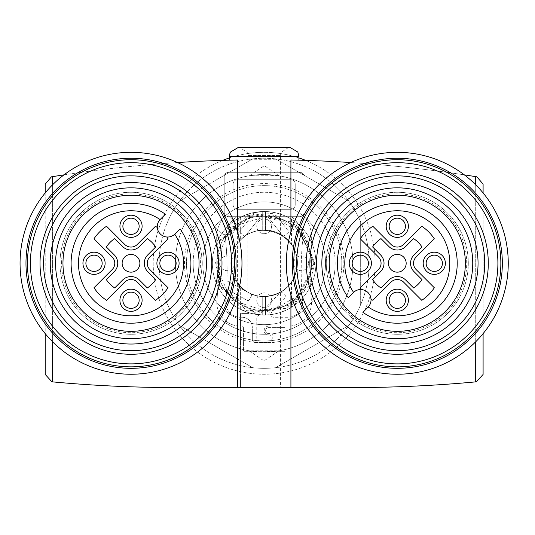 <?xml version="1.0" encoding="UTF-8"?>
<svg xmlns="http://www.w3.org/2000/svg" width="535" height="535" viewBox="0 0 535 535"><rect width="100%" height="100%" fill="white"/><g stroke="black" fill="none" stroke-linecap="round" stroke-linejoin="round"><path stroke-width="0.4" stroke-dasharray="2.67 2.01" d="M157.303 227.529A44.378 44.378 0 0 0 155.484 226.258L137.288 244.455A8.874 8.874 0 0 1 124.735 244.455L106.539 226.258A44.378 44.378 0 0 0 93.986 238.811L112.183 257.007A8.874 8.874 0 0 1 112.183 269.56L93.986 287.756A44.378 44.378 0 0 0 106.539 300.309L124.735 282.112A8.874 8.874 0 0 1 137.288 282.112L155.484 300.309A44.378 44.378 0 0 0 168.037 287.756L149.84 269.56A8.874 8.874 0 0 1 149.84 257.007L168.037 238.811A44.378 44.378 0 0 0 166.766 236.992M371.002 299.038A44.378 44.378 0 0 0 372.828 300.309L391.018 282.112A8.874 8.874 0 0 1 403.571 282.112L421.767 300.309A44.378 44.378 0 0 0 434.32 287.756L416.13 269.56A8.874 8.874 0 0 1 416.13 257.007L434.32 238.811A44.378 44.378 0 0 0 421.767 226.258L403.571 244.455A8.874 8.874 0 0 1 391.018 244.455L372.828 226.258A44.378 44.378 0 0 0 360.276 238.811L378.466 257.007A8.874 8.874 0 0 1 378.466 269.56L360.276 287.756A44.378 44.378 0 0 0 361.546 289.575M297.44 263.287A33.284 33.284 0 0 0 247.511 234.457A33.284 33.284 0 0 0 247.511 292.11A33.284 33.284 0 0 0 297.44 263.287C295.427 283.463 284.332 294.558 264.156 296.571C235.761 297.213 220.086 259.368 240.616 239.747C260.244 219.216 298.082 234.892 297.44 263.287C298.082 234.892 260.244 219.216 240.616 239.747C220.086 259.368 235.761 297.213 264.156 296.571C284.332 294.558 295.427 283.463 297.44 263.287A33.284 33.284 0 0 0 247.511 234.457A33.284 33.284 0 0 0 247.511 292.11A33.284 33.284 0 0 0 297.44 263.287M265.5 315.041L272.516 314.379L279.377 312.774L285.957 310.246L291.522 307.237L285.957 310.246L279.377 312.774L272.516 314.379L265.5 315.041L265.5 296.544L262.725 296.537L269.312 296.169L276.695 294.116L283.41 290.438L289.101 285.322C292.09 281.591 292.09 281.591 289.101 285.322C292.09 281.591 292.09 281.591 289.101 285.322L283.41 290.438L278.447 293.347L271.198 295.815L265.5 296.544L265.5 315.041M240.65 309.417L238.262 308.127L245.137 311.444L251.376 313.457L262.725 315.041L251.376 313.457L240.65 309.417L240.65 286.854L238.262 284.205L243.271 289.208L249.183 293.013L255.77 295.494L262.725 296.537L257.482 295.895L250.781 293.762L246.127 291.267L240.65 286.854L240.65 309.417M289.101 217.912L282.707 214.943L275.973 212.87L269.018 211.733L262.725 211.526L269.018 211.733L275.973 212.87L282.707 214.943L289.101 217.912L289.101 241.252C292.09 244.976 292.09 244.976 289.101 241.252C292.09 244.976 292.09 244.976 289.101 241.252L283.41 236.129L276.695 232.451L269.312 230.398L262.725 230.03L269.312 230.398L276.695 232.451L283.41 236.129L289.101 241.252L289.101 217.912M240.65 217.15L238.262 218.44L245.137 215.123L251.376 213.111L262.725 211.526L251.376 213.111L240.65 217.15L240.65 239.713L238.262 242.362L243.271 237.359L249.183 233.554L255.77 231.073L262.725 230.03L257.482 230.672L250.781 232.805L246.127 235.3L240.65 239.713L240.65 217.15M315.931 263.287A51.775 51.775 0 0 0 238.262 218.44A51.775 51.775 0 0 0 238.262 308.127A51.775 51.775 0 0 0 315.931 263.287A51.775 51.775 0 0 0 238.262 218.44A51.775 51.775 0 0 0 238.262 308.127A51.775 51.775 0 0 0 315.931 263.287A51.775 51.775 0 0 0 238.262 218.44A51.775 51.775 0 0 0 238.262 308.127A51.775 51.775 0 0 0 315.931 263.287A51.775 51.775 0 0 0 238.262 218.44A51.775 51.775 0 0 0 238.262 308.127A51.775 51.775 0 0 0 315.931 263.287A51.775 51.775 0 0 0 238.262 218.44A51.775 51.775 0 0 0 238.262 308.127A51.775 51.775 0 0 0 315.931 263.287A51.775 51.775 0 0 0 238.262 218.44A51.775 51.775 0 0 0 238.262 308.127A51.775 51.775 0 0 0 315.931 263.287A51.775 51.775 0 0 0 238.262 218.44A51.775 51.775 0 0 0 238.262 308.127A51.775 51.775 0 0 0 315.931 263.287A51.775 51.775 0 0 0 238.262 218.44A51.775 51.775 0 0 0 238.262 308.127A51.775 51.775 0 0 0 315.931 263.287A51.775 51.775 0 0 0 238.262 218.44A51.775 51.775 0 0 0 238.262 308.127A51.775 51.775 0 0 0 315.931 263.287A51.775 51.775 0 0 0 238.262 218.44A51.775 51.775 0 0 0 238.262 308.127A51.775 51.775 0 0 0 315.931 263.287A51.775 51.775 0 0 0 238.262 218.44A51.775 51.775 0 0 0 238.262 308.127A51.775 51.775 0 0 0 315.931 263.287A51.775 51.775 0 0 0 238.262 218.44A51.775 51.775 0 0 0 238.262 308.127A51.775 51.775 0 0 0 315.931 263.287A51.775 51.775 0 0 0 238.262 218.44A51.775 51.775 0 0 0 238.262 308.127A51.775 51.775 0 0 0 315.931 263.287A51.775 51.775 0 0 0 238.262 218.44A51.775 51.775 0 0 0 238.262 308.127A51.775 51.775 0 0 0 315.931 263.287M61.585 263.287A69.423 69.423 0 0 1 131.008 193.857A69.423 69.423 0 0 1 200.438 263.287A69.423 69.423 0 0 1 131.008 332.71A69.423 69.423 0 0 1 61.585 263.287M237.393 231.762L237.393 294.805M63.993 174.858A1331.428 1331.428 0 0 1 177.52 162.546M475.702 381.876A1331.428 1331.428 0 0 1 352.919 387.554L175.393 387.554A1331.428 1331.428 0 0 1 52.604 381.876L51.922 381.816L45.207 374.446L45.207 184.134L51.42 176.831L52.604 176.644A1331.428 1331.428 0 0 1 475.702 176.644L475.702 381.876L476.391 381.816L483.098 374.446L483.098 184.134L476.886 176.831L475.702 176.644M248.996 387.554L280.427 387.554L248.996 387.554L248.996 313.584L247.879 313.584L248.996 313.584L248.996 387.554M290.913 159.998L237.393 159.998M350.786 162.546A1331.428 1331.428 0 0 1 464.32 174.858M327.875 263.287A69.423 69.423 0 0 1 397.298 193.857A69.423 69.423 0 0 1 466.721 263.287A69.423 69.423 0 0 1 397.298 332.71A69.423 69.423 0 0 1 327.875 263.287M290.913 231.762L290.913 294.805M483.098 192.941L483.098 333.626M45.207 192.941L45.207 333.626M238.262 147.446L290.044 147.446M247.879 313.584L247.879 155.585L280.427 155.585L247.879 155.585L247.237 152.415L239.747 147.446L264.156 147.446M248.996 313.584L240.482 313.584L240.482 387.554L240.482 313.584L248.996 313.584M468.306 263.287A71.008 71.008 0 0 0 361.794 201.789A71.008 71.008 0 0 0 361.794 324.778A71.008 71.008 0 0 0 468.306 263.287A71.008 71.008 0 0 0 361.794 201.789A71.008 71.008 0 0 0 361.794 324.778A71.008 71.008 0 0 0 468.306 263.287M502.332 263.287A105.034 105.034 0 0 0 344.781 172.323A105.034 105.034 0 0 0 344.781 354.244A105.034 105.034 0 0 0 502.332 263.287A105.034 105.034 0 0 0 344.781 172.323A105.034 105.034 0 0 0 344.781 354.244A105.034 105.034 0 0 0 502.332 263.287M508.25 263.287A110.952 110.952 0 0 0 341.818 167.194A110.952 110.952 0 0 0 341.818 359.373A110.952 110.952 0 0 0 508.25 263.287M500.854 263.287A103.556 103.556 0 0 0 345.516 173.601A103.556 103.556 0 0 0 345.516 352.966A103.556 103.556 0 0 0 500.854 263.287M488.281 263.287A90.983 90.983 0 0 0 351.809 184.495A90.983 90.983 0 0 0 351.809 342.079A90.983 90.983 0 0 0 488.281 263.287M478.049 263.287A80.752 80.752 0 0 0 356.919 193.349A80.752 80.752 0 0 0 356.919 333.218A80.752 80.752 0 0 0 478.049 263.287M472.746 263.287A75.448 75.448 0 0 0 359.573 197.943A75.448 75.448 0 0 0 359.573 328.624A75.448 75.448 0 0 0 472.746 263.287M362.89 312.333A59.913 59.913 0 0 0 455.974 275.418A59.913 59.913 0 0 0 385.167 204.611A59.913 59.913 0 0 0 348.245 297.687M368.113 307.11A10.352 10.352 0 0 0 368.006 292.571A10.352 10.352 0 0 0 353.468 292.464M405.664 280.019L413.615 287.964A29.585 29.585 0 0 0 421.981 279.598L414.036 271.653A11.837 11.837 0 0 1 414.036 254.914L421.981 246.969A29.585 29.585 0 0 0 413.615 238.603L405.664 246.548A11.837 11.837 0 0 1 388.932 246.548L380.98 238.603A29.585 29.585 0 0 0 372.614 246.969L380.559 254.914A11.837 11.837 0 0 1 380.559 271.653L372.614 279.598A29.585 29.585 0 0 0 380.98 287.964L388.932 280.019A11.837 11.837 0 0 1 405.664 280.019M405.436 226.298A8.139 8.139 0 0 0 393.232 219.256A8.139 8.139 0 0 0 393.232 233.347A8.139 8.139 0 0 0 405.436 226.298M408.392 226.298A11.095 11.095 0 0 0 391.747 216.688A11.095 11.095 0 0 0 391.747 235.908A11.095 11.095 0 0 0 408.392 226.298M405.436 300.269A8.139 8.139 0 0 0 393.232 293.22A8.139 8.139 0 0 0 393.232 307.317A8.139 8.139 0 0 0 405.436 300.269M408.392 300.269A11.095 11.095 0 0 0 391.747 290.659A11.095 11.095 0 0 0 391.747 309.879A11.095 11.095 0 0 0 408.392 300.269M406.172 263.287A8.874 8.874 0 0 0 392.857 255.596A8.874 8.874 0 0 0 392.857 270.971A8.874 8.874 0 0 0 406.172 263.287M442.418 263.287A8.139 8.139 0 0 0 430.214 256.238A8.139 8.139 0 0 0 430.214 270.329A8.139 8.139 0 0 0 442.418 263.287M445.374 263.287A11.095 11.095 0 0 0 428.736 253.677A11.095 11.095 0 0 0 428.736 272.89A11.095 11.095 0 0 0 445.374 263.287M368.448 263.287A8.139 8.139 0 0 0 356.243 256.238A8.139 8.139 0 0 0 356.243 270.329A8.139 8.139 0 0 0 368.448 263.287M371.41 263.287A11.095 11.095 0 0 0 354.765 253.677A11.095 11.095 0 0 0 354.765 272.89A11.095 11.095 0 0 0 371.41 263.287M202.023 263.287A71.008 71.008 0 0 0 95.504 201.789A71.008 71.008 0 0 0 95.504 324.778A71.008 71.008 0 0 0 202.023 263.287A71.008 71.008 0 0 0 95.504 201.789A71.008 71.008 0 0 0 95.504 324.778A71.008 71.008 0 0 0 202.023 263.287M236.049 263.287A105.034 105.034 0 0 0 78.491 172.323A105.034 105.034 0 0 0 78.491 354.244A105.034 105.034 0 0 0 236.049 263.287A105.034 105.034 0 0 0 78.491 172.323A105.034 105.034 0 0 0 78.491 354.244A105.034 105.034 0 0 0 236.049 263.287M241.967 263.287A110.952 110.952 0 0 0 75.535 167.194A110.952 110.952 0 0 0 75.535 359.373A110.952 110.952 0 0 0 241.967 263.287M234.564 263.287A103.556 103.556 0 0 0 79.233 173.601A103.556 103.556 0 0 0 79.233 352.966A103.556 103.556 0 0 0 234.564 263.287A7.396 7.396 0 0 0 223.47 256.88A7.396 7.396 0 0 0 223.47 269.687A7.396 7.396 0 0 0 234.564 263.287A7.396 7.396 0 0 0 223.47 256.88A7.396 7.396 0 0 0 223.47 269.687A7.396 7.396 0 0 0 234.564 263.287M221.992 263.287A90.983 90.983 0 0 0 85.52 184.495A90.983 90.983 0 0 0 85.52 342.079A90.983 90.983 0 0 0 221.992 263.287M211.76 263.287A80.752 80.752 0 0 0 90.636 193.349A80.752 80.752 0 0 0 90.636 333.218A80.752 80.752 0 0 0 211.76 263.287M206.457 263.287A75.448 75.448 0 0 0 93.291 197.943A75.448 75.448 0 0 0 93.291 328.624A75.448 75.448 0 0 0 206.457 263.287M165.415 214.234A59.913 59.913 0 0 0 72.339 251.149A59.913 59.913 0 0 0 143.146 321.956A59.913 59.913 0 0 0 180.061 228.88M160.192 219.457A10.352 10.352 0 0 0 160.299 233.996A10.352 10.352 0 0 0 174.838 234.103M139.381 280.019L147.326 287.964A29.585 29.585 0 0 0 155.692 279.598L147.747 271.653A11.837 11.837 0 0 1 147.747 254.914L155.692 246.969A29.585 29.585 0 0 0 147.326 238.603L139.381 246.548A11.837 11.837 0 0 1 122.642 246.548L114.697 238.603A29.585 29.585 0 0 0 106.331 246.969L114.276 254.914A11.837 11.837 0 0 1 114.276 271.653L106.331 279.598A29.585 29.585 0 0 0 114.697 287.964L122.642 280.019A11.837 11.837 0 0 1 139.381 280.019M139.889 263.287A8.874 8.874 0 0 0 126.574 255.596A8.874 8.874 0 0 0 126.574 270.971A8.874 8.874 0 0 0 139.889 263.287M139.147 226.298A8.139 8.139 0 0 0 126.942 219.256A8.139 8.139 0 0 0 126.942 233.347A8.139 8.139 0 0 0 139.147 226.298M142.109 226.298A11.095 11.095 0 0 0 125.464 216.688A11.095 11.095 0 0 0 125.464 235.908A11.095 11.095 0 0 0 142.109 226.298M139.147 300.269A8.139 8.139 0 0 0 126.942 293.22A8.139 8.139 0 0 0 126.942 307.317A8.139 8.139 0 0 0 139.147 300.269M142.109 300.269A11.095 11.095 0 0 0 125.464 290.659A11.095 11.095 0 0 0 125.464 309.879A11.095 11.095 0 0 0 142.109 300.269M176.129 263.287A8.139 8.139 0 0 0 163.924 256.238A8.139 8.139 0 0 0 163.924 270.329A8.139 8.139 0 0 0 176.129 263.287M179.091 263.287A11.095 11.095 0 0 0 162.446 253.677A11.095 11.095 0 0 0 162.446 272.89A11.095 11.095 0 0 0 179.091 263.287M102.165 263.287A8.139 8.139 0 0 0 89.96 256.238A8.139 8.139 0 0 0 89.96 270.329A8.139 8.139 0 0 0 102.165 263.287M105.121 263.287A11.095 11.095 0 0 0 88.482 253.677A11.095 11.095 0 0 0 88.482 272.89A11.095 11.095 0 0 0 105.121 263.287M167.997 305.545A105.034 105.034 0 0 0 360.316 305.545A105.034 105.034 0 0 0 179.479 201.14A105.034 105.034 0 0 0 179.479 325.427L252.674 367.692A105.034 105.034 0 0 0 275.639 367.692L348.833 325.427A105.034 105.034 0 0 0 360.316 305.545L360.316 221.022A105.034 105.034 0 0 0 348.833 201.14L275.639 158.875A105.034 105.034 0 0 0 252.674 158.875L179.479 201.14A105.034 105.034 0 0 0 167.997 221.022L167.997 305.545L167.997 221.022M193.142 263.287A71.008 71.008 0 0 1 264.156 192.272A71.008 71.008 0 0 1 335.164 263.287A71.008 71.008 0 0 1 264.156 334.295A71.008 71.008 0 0 1 193.142 263.287M252.674 367.692L179.479 325.427M348.833 325.427L275.639 367.692M360.316 221.022L360.316 305.545M275.639 158.875L348.833 201.14M179.479 201.14L252.674 158.875M335.164 263.287A71.008 71.008 0 0 0 228.652 201.789A71.008 71.008 0 0 0 228.652 324.778A71.008 71.008 0 0 0 335.164 263.287M352.919 263.287A88.763 88.763 0 0 0 219.771 186.414A88.763 88.763 0 0 0 219.771 340.153A88.763 88.763 0 0 0 352.919 263.287A88.763 88.763 0 0 0 219.771 186.414A88.763 88.763 0 0 0 219.771 340.153A88.763 88.763 0 0 0 352.919 263.287A88.763 88.763 0 0 0 219.771 186.414A88.763 88.763 0 0 0 219.771 340.153A88.763 88.763 0 0 0 352.919 263.287A88.763 88.763 0 0 0 219.771 186.414A88.763 88.763 0 0 0 219.771 340.153A88.763 88.763 0 0 0 352.919 263.287M261.695 174.557L278.949 175.761L249.363 175.761L261.695 174.557M261.735 352.01L249.363 350.806L278.949 350.806L261.735 352.01M343.838 263.287A79.688 79.688 0 0 0 224.312 194.272A79.688 79.688 0 0 0 224.312 332.295A79.688 79.688 0 0 0 343.838 263.287M341.818 263.287A77.669 77.669 0 0 0 225.322 196.024A77.669 77.669 0 0 0 225.322 330.543A77.669 77.669 0 0 0 341.818 263.287A77.669 77.669 0 0 0 225.322 196.024A77.669 77.669 0 0 0 225.322 330.543A77.669 77.669 0 0 0 341.818 263.287M369.19 263.287A105.034 105.034 0 0 0 211.639 172.323A105.034 105.034 0 0 0 211.639 354.244A105.034 105.034 0 0 0 369.19 263.287M222.68 160.373A110.952 110.952 0 0 0 286.961 371.865A110.952 110.952 0 0 0 375.109 263.287A110.952 110.952 0 0 0 208.677 167.194A110.952 110.952 0 0 0 208.677 359.373A110.952 110.952 0 0 0 375.109 263.287A110.952 110.952 0 0 0 305.625 160.373M298.918 157.919A110.952 110.952 0 0 0 229.388 157.919M325.548 263.287A61.391 61.391 0 0 0 233.461 210.115A61.391 61.391 0 0 0 233.461 316.452A61.391 61.391 0 0 0 325.548 263.287A61.391 61.391 0 0 0 214.923 226.606A61.391 61.391 0 0 0 244.836 321.555A61.391 61.391 0 0 0 325.548 263.287M256.76 226.298A7.396 7.396 0 0 1 264.156 218.902A7.396 7.396 0 0 1 271.553 226.298A7.396 7.396 0 0 1 264.156 233.695A7.396 7.396 0 0 1 256.76 226.298M271.553 300.269A7.396 7.396 0 0 0 260.458 293.862A7.396 7.396 0 0 0 260.458 306.675A7.396 7.396 0 0 0 271.553 300.269A7.396 7.396 0 0 0 264.156 292.872A7.396 7.396 0 0 0 256.76 300.269A7.396 7.396 0 0 0 264.156 307.665A7.396 7.396 0 0 0 271.553 300.269M308.534 263.287A7.396 7.396 0 0 0 297.44 256.88A7.396 7.396 0 0 0 297.44 269.687A7.396 7.396 0 0 0 308.534 263.287A7.396 7.396 0 0 0 297.44 256.88A7.396 7.396 0 0 0 297.44 269.687A7.396 7.396 0 0 0 308.534 263.287M220.741 232.424L214.923 226.606L220.741 232.424A8.874 8.874 0 0 0 233.293 232.424A8.874 8.874 0 0 0 233.293 219.872L227.475 214.053L233.293 219.872A8.874 8.874 0 0 1 233.293 232.424A8.874 8.874 0 0 1 220.741 232.424M264.156 218.902A7.396 7.396 0 0 0 256.76 226.298A7.396 7.396 0 0 0 264.156 233.695A7.396 7.396 0 0 0 271.553 226.298A7.396 7.396 0 0 0 264.156 218.902M299.66 216.682L291.214 216.682A25.152 25.152 0 0 1 302.656 240.215A328.122 328.122 0 0 0 302.556 301.138A14.793 14.793 0 0 1 287.823 317.282L273.806 317.282A2.956 2.956 0 0 1 271.66 312.286L285.409 297.748A1.478 1.478 0 0 0 285.349 295.654L282.126 292.605A1.478 1.478 0 0 0 280.032 292.665L256.76 317.282L256.76 337.993A2.956 2.956 0 0 0 259.716 340.949L269.332 340.949A2.956 2.956 0 0 0 272.288 337.993A2.956 2.956 0 0 0 269.332 335.03L268.59 335.03A4.44 4.44 0 0 1 264.156 330.597A4.44 4.44 0 0 1 268.59 326.156L285.991 326.156A1.478 1.478 0 0 1 286.432 326.116A23.667 23.667 0 0 0 311.397 300.329A319.248 319.248 0 0 1 311.49 241.051A34.026 34.026 0 0 0 304.094 216.474A34.026 34.026 0 0 1 311.49 241.051A319.248 319.248 0 0 0 311.397 300.329A23.667 23.667 0 0 1 286.432 326.116A1.478 1.478 0 0 0 285.991 326.156L268.59 326.156A4.44 4.44 0 0 0 264.156 330.597A4.44 4.44 0 0 0 268.59 335.03L269.332 335.03A2.956 2.956 0 0 1 272.288 337.993A2.956 2.956 0 0 1 269.332 340.949L259.716 340.949A2.956 2.956 0 0 1 256.76 337.993L256.76 317.282L280.032 292.665A1.478 1.478 0 0 1 282.126 292.605L285.349 295.654A1.478 1.478 0 0 1 285.409 297.748L271.66 312.286A2.956 2.956 0 0 0 273.806 317.282L287.823 317.282A14.793 14.793 0 0 0 302.556 301.138A328.122 328.122 0 0 1 302.656 240.215A25.152 25.152 0 0 0 291.214 216.682L228.652 216.682A4.44 4.44 0 0 1 224.212 212.248L224.212 176.744A4.44 4.44 0 0 1 228.652 172.303L299.66 172.303A4.44 4.44 0 0 1 304.094 176.744L304.094 212.248A4.44 4.44 0 0 1 299.66 216.682L228.652 216.682A4.44 4.44 0 0 1 224.212 212.248L224.212 176.744A4.44 4.44 0 0 1 228.652 172.303L299.66 172.303A4.44 4.44 0 0 1 304.094 176.744L304.094 212.248A4.44 4.44 0 0 1 299.66 216.682A4.44 4.44 0 0 0 304.094 212.248A4.44 4.44 0 0 1 299.66 216.682M284.867 327.634L284.867 351.308L243.445 351.308L243.445 327.594A1.478 1.478 0 0 0 241.873 326.116A23.667 23.667 0 0 1 216.916 300.329A319.248 319.248 0 0 0 216.815 241.051A34.026 34.026 0 0 1 224.212 216.474L224.212 212.248L224.212 216.474A34.026 34.026 0 0 0 216.815 241.051A319.248 319.248 0 0 1 216.916 300.329A23.667 23.667 0 0 0 241.873 326.116A1.478 1.478 0 0 1 243.445 327.594L243.445 351.308L284.867 351.308L284.867 327.634L268.59 327.634A2.956 2.956 0 0 0 265.634 330.597A2.956 2.956 0 0 0 268.59 333.552L270.075 333.552A2.956 2.956 0 0 1 273.031 336.515L273.031 339.471A2.956 2.956 0 0 1 270.075 342.427L255.275 342.427A2.956 2.956 0 0 1 252.319 339.471L252.319 327.594A10.352 10.352 0 0 0 241.352 317.255A14.793 14.793 0 0 1 225.75 301.138A328.122 328.122 0 0 0 226.633 289.121L247.337 300.416A1.478 1.478 0 0 0 249.343 299.821L251.47 295.929A1.478 1.478 0 0 0 250.875 293.916L249.544 293.193A33.284 33.284 0 0 1 246.929 291.762L226.98 280.888A328.122 328.122 0 0 0 225.656 240.215A25.152 25.152 0 0 1 237.092 216.682L228.652 216.682A4.44 4.44 0 0 1 224.212 212.248A4.44 4.44 0 0 0 228.652 216.682L237.092 216.682A25.152 25.152 0 0 0 225.656 240.215A328.122 328.122 0 0 1 226.98 280.888L246.929 291.762A33.284 33.284 0 0 0 249.544 293.193L250.875 293.916A1.478 1.478 0 0 1 251.47 295.929L249.343 299.821A1.478 1.478 0 0 1 247.337 300.416L226.633 289.121A328.122 328.122 0 0 1 225.75 301.138A14.793 14.793 0 0 0 241.352 317.255A10.352 10.352 0 0 1 252.319 327.594L252.319 339.471A2.956 2.956 0 0 0 255.275 342.427L270.075 342.427A2.956 2.956 0 0 0 273.031 339.471L273.031 336.515A2.956 2.956 0 0 0 270.075 333.552L268.59 333.552A2.956 2.956 0 0 1 265.634 330.597A2.956 2.956 0 0 1 268.59 327.634L284.867 327.634M260.458 216.682L251.075 216.682L240.075 230.806A1.478 1.478 0 0 0 240.329 232.885L243.833 235.614A1.478 1.478 0 0 0 245.906 235.353L260.458 216.682L251.075 216.682L240.075 230.806A1.478 1.478 0 0 0 240.329 232.885L243.833 235.614A1.478 1.478 0 0 0 245.906 235.353L260.458 216.682M277.23 216.682L267.854 216.682L282.4 235.353A1.478 1.478 0 0 0 284.48 235.614L287.977 232.885A1.478 1.478 0 0 0 288.238 230.806L277.23 216.682L267.854 216.682L282.4 235.353A1.478 1.478 0 0 0 284.48 235.614L287.977 232.885A1.478 1.478 0 0 0 288.238 230.806L277.23 216.682M290.786 179.7A4.44 4.44 0 0 1 295.22 184.14L295.22 204.851A4.44 4.44 0 0 1 290.786 209.285L237.527 209.285A4.44 4.44 0 0 1 233.086 204.851L233.086 184.14A4.44 4.44 0 0 1 237.527 179.7L290.786 179.7A4.44 4.44 0 0 1 295.22 184.14L295.22 204.851A4.44 4.44 0 0 1 290.786 209.285L237.527 209.285A4.44 4.44 0 0 1 233.086 204.851L233.086 184.14A4.44 4.44 0 0 1 237.527 179.7L290.786 179.7M262.725 296.537L262.725 315.041L262.725 296.537M289.101 285.322L289.101 308.655L289.101 285.322M265.5 211.526L265.5 230.023L265.5 211.526M262.725 211.526L262.725 230.03L262.725 211.526M52.604 184.782L52.604 341.785M52.604 176.644L52.604 381.876M475.702 184.782L475.702 341.785M229.388 156.327L298.918 156.327M311.497 263.287A47.341 47.341 0 0 0 240.482 222.286A47.341 47.341 0 0 0 240.482 304.281A47.341 47.341 0 0 0 311.497 263.287A47.341 47.341 0 0 0 240.482 222.286A47.341 47.341 0 0 0 240.482 304.281A47.341 47.341 0 0 0 311.497 263.287M238.262 284.205L238.262 308.127M291.522 282.226L291.522 307.237M291.522 219.33L291.522 244.341M238.262 218.44L238.262 242.362M288.566 147.446L281.069 152.415L280.427 155.585L280.427 387.554M315.168 263.287L295.42 303.592L254.593 313.396L218.701 286.446L217.992 241.559L253.028 213.498L295.42 222.975L315.168 263.287M314.66 263.287L309.156 286.212L287.088 308.287L246.923 310.761L217.798 283.343L217.745 243.345L247.043 215.759L272.054 213.398L302.563 230.478L314.66 263.287M314.159 263.287L294.798 302.79L254.787 312.4L219.604 285.984L218.915 241.994L253.249 214.488L296.029 224.76L314.159 263.287M313.396 263.287L303.987 292.224L269.419 312.239L231.595 300.222L214.923 264.196L230.445 227.388L271.86 214.649L306.535 238.215L313.396 263.287M278.949 175.761L264.343 165.649L249.363 175.761M249.363 350.806L263.969 360.918L278.949 350.806"/><path stroke-width="0.8" d="M174.838 234.103A10.352 10.352 0 0 0 174.945 233.996L180.061 228.88A59.913 59.913 0 0 1 143.146 321.956A59.913 59.913 0 0 1 72.339 251.149A59.913 59.913 0 0 1 165.415 214.234L160.099 219.557A10.352 10.352 0 0 0 157.303 227.529A44.378 44.378 0 0 0 155.484 226.258L137.288 244.455A8.874 8.874 0 0 1 124.735 244.455L106.539 226.258A44.378 44.378 0 0 0 93.986 238.811L112.183 257.007A8.874 8.874 0 0 1 112.183 269.56L93.986 287.756A44.378 44.378 0 0 0 106.539 300.309L124.735 282.112A8.874 8.874 0 0 1 137.288 282.112L155.484 300.309A44.378 44.378 0 0 0 168.037 287.756L149.84 269.56A8.874 8.874 0 0 1 149.84 257.007L168.037 238.811A44.378 44.378 0 0 0 166.766 236.992A10.352 10.352 0 0 0 174.738 234.196L180.061 228.88A59.913 59.913 0 0 1 143.146 321.956A59.913 59.913 0 0 1 72.339 251.149A59.913 59.913 0 0 1 165.415 214.234L160.299 219.35A10.352 10.352 0 0 0 160.192 219.457M353.468 292.464A10.352 10.352 0 0 0 353.361 292.571L348.245 297.687A59.913 59.913 0 0 1 385.167 204.611A59.913 59.913 0 0 1 455.974 275.418A59.913 59.913 0 0 1 362.89 312.333L368.207 307.01A10.352 10.352 0 0 0 371.002 299.038A44.378 44.378 0 0 0 372.828 300.309L391.018 282.112A8.874 8.874 0 0 1 403.571 282.112L421.767 300.309A44.378 44.378 0 0 0 434.32 287.756L416.13 269.56A8.874 8.874 0 0 1 416.13 257.007L434.32 238.811A44.378 44.378 0 0 0 421.767 226.258L403.571 244.455A8.874 8.874 0 0 1 391.018 244.455L372.828 226.258A44.378 44.378 0 0 0 360.276 238.811L378.466 257.007A8.874 8.874 0 0 1 378.466 269.56L360.276 287.756A44.378 44.378 0 0 0 361.546 289.575A10.352 10.352 0 0 0 353.568 292.371L348.245 297.687A59.913 59.913 0 0 1 385.167 204.611A59.913 59.913 0 0 1 455.974 275.418A59.913 59.913 0 0 1 362.89 312.333L368.006 307.217A10.352 10.352 0 0 0 368.113 307.11M237.393 294.805L237.393 387.554L175.393 387.554A1331.428 1331.428 0 0 1 52.604 381.876L51.922 381.816L45.207 374.446L45.207 333.626M177.52 162.546A1331.428 1331.428 0 0 1 237.393 159.998L237.393 231.762M45.207 192.941L45.207 184.134L51.42 176.831L52.604 176.644A1331.428 1331.428 0 0 1 63.993 174.858M483.098 333.626L483.098 374.446L476.391 381.816L475.702 381.876A1331.428 1331.428 0 0 1 352.919 387.554L237.393 387.554M290.913 231.762L290.913 159.998A1331.428 1331.428 0 0 1 350.786 162.546M464.32 174.858A1331.428 1331.428 0 0 1 475.702 176.644L476.886 176.831L483.098 184.134L483.098 192.941M290.913 294.805L290.913 387.554M229.388 156.327L298.918 156.327L297.821 152.047L290.044 147.446L238.262 147.446L230.485 152.047L229.615 154.321L229.388 160.179M264.156 147.446L239.747 147.446M508.25 263.287A110.952 110.952 0 0 0 341.818 167.194A110.952 110.952 0 0 0 341.818 359.373A110.952 110.952 0 0 0 508.25 263.287M502.332 263.287A105.034 105.034 0 0 0 344.781 172.323A105.034 105.034 0 0 0 344.781 354.244A105.034 105.034 0 0 0 502.332 263.287M500.854 263.287A103.556 103.556 0 0 0 345.516 173.601A103.556 103.556 0 0 0 345.516 352.966A103.556 103.556 0 0 0 500.854 263.287M497.898 263.287A100.6 100.6 0 0 0 347.001 176.162A100.6 100.6 0 0 0 347.001 350.405A100.6 100.6 0 0 0 497.898 263.287M488.281 263.287A90.983 90.983 0 0 0 351.809 184.495A90.983 90.983 0 0 0 351.809 342.079A90.983 90.983 0 0 0 488.281 263.287M484.703 263.287A87.406 87.406 0 0 0 353.595 187.584A87.406 87.406 0 0 0 353.595 338.983A87.406 87.406 0 0 0 484.703 263.287M478.049 263.287A80.752 80.752 0 0 0 356.919 193.349A80.752 80.752 0 0 0 356.919 333.218A80.752 80.752 0 0 0 478.049 263.287M472.746 263.287A75.448 75.448 0 0 0 359.573 197.943A75.448 75.448 0 0 0 359.573 328.624A75.448 75.448 0 0 0 472.746 263.287A75.448 75.448 0 0 0 359.573 197.943A75.448 75.448 0 0 0 359.573 328.624A75.448 75.448 0 0 0 472.746 263.287M445.374 263.287A11.095 11.095 0 0 0 428.736 253.677A11.095 11.095 0 0 0 428.736 272.89A11.095 11.095 0 0 0 445.374 263.287M408.392 300.269A11.095 11.095 0 0 0 391.747 290.659A11.095 11.095 0 0 0 391.747 309.879A11.095 11.095 0 0 0 408.392 300.269M386.203 226.298A11.095 11.095 0 0 1 397.298 215.204A11.095 11.095 0 0 1 408.392 226.298A11.095 11.095 0 0 1 397.298 237.393A11.095 11.095 0 0 1 386.203 226.298M371.41 263.287A11.095 11.095 0 0 0 354.765 253.677A11.095 11.095 0 0 0 354.765 272.89A11.095 11.095 0 0 0 371.41 263.287M371.002 299.038A10.352 10.352 0 0 0 361.546 289.575M413.615 287.964L405.664 280.019A11.837 11.837 0 0 0 388.932 280.019L380.98 287.964A29.585 29.585 0 0 1 372.614 279.598L380.559 271.653A11.837 11.837 0 0 0 380.559 254.914L372.614 246.969A29.585 29.585 0 0 1 380.98 238.603L388.932 246.548A11.837 11.837 0 0 0 405.664 246.548L413.615 238.603A29.585 29.585 0 0 1 421.981 246.969L414.036 254.914A11.837 11.837 0 0 0 414.036 271.653L421.981 279.598A29.585 29.585 0 0 1 413.615 287.964M406.172 263.287A8.874 8.874 0 0 0 392.857 255.596A8.874 8.874 0 0 0 392.857 270.971A8.874 8.874 0 0 0 406.172 263.287M405.436 226.298A8.139 8.139 0 0 0 393.232 219.256A8.139 8.139 0 0 0 393.232 233.347A8.139 8.139 0 0 0 405.436 226.298M405.436 300.269A8.139 8.139 0 0 0 393.232 293.22A8.139 8.139 0 0 0 393.232 307.317A8.139 8.139 0 0 0 405.436 300.269M442.418 263.287A8.139 8.139 0 0 0 430.214 256.238A8.139 8.139 0 0 0 430.214 270.329A8.139 8.139 0 0 0 442.418 263.287M368.448 263.287A8.139 8.139 0 0 0 356.243 256.238A8.139 8.139 0 0 0 356.243 270.329A8.139 8.139 0 0 0 368.448 263.287M241.967 263.287A110.952 110.952 0 0 0 75.535 167.194A110.952 110.952 0 0 0 75.535 359.373A110.952 110.952 0 0 0 241.967 263.287M236.049 263.287A105.034 105.034 0 0 0 78.491 172.323A105.034 105.034 0 0 0 78.491 354.244A105.034 105.034 0 0 0 236.049 263.287M234.564 263.287A103.556 103.556 0 0 0 79.233 173.601A103.556 103.556 0 0 0 79.233 352.966A103.556 103.556 0 0 0 234.564 263.287M231.608 263.287A100.6 100.6 0 0 0 80.711 176.162A100.6 100.6 0 0 0 80.711 350.405A100.6 100.6 0 0 0 231.608 263.287M221.992 263.287A90.983 90.983 0 0 0 85.52 184.495A90.983 90.983 0 0 0 85.52 342.079A90.983 90.983 0 0 0 221.992 263.287M218.42 263.287A87.406 87.406 0 0 0 87.305 187.584A87.406 87.406 0 0 0 87.305 338.983A87.406 87.406 0 0 0 218.42 263.287M211.76 263.287A80.752 80.752 0 0 0 90.636 193.349A80.752 80.752 0 0 0 90.636 333.218A80.752 80.752 0 0 0 211.76 263.287M206.457 263.287A75.448 75.448 0 0 0 93.291 197.943A75.448 75.448 0 0 0 93.291 328.624A75.448 75.448 0 0 0 206.457 263.287A75.448 75.448 0 0 0 93.291 197.943A75.448 75.448 0 0 0 93.291 328.624A75.448 75.448 0 0 0 206.457 263.287M119.914 226.298A11.095 11.095 0 0 1 131.008 215.204A11.095 11.095 0 0 1 142.109 226.298A11.095 11.095 0 0 1 131.008 237.393A11.095 11.095 0 0 1 119.914 226.298M105.121 263.287A11.095 11.095 0 0 0 88.482 253.677A11.095 11.095 0 0 0 88.482 272.89A11.095 11.095 0 0 0 105.121 263.287M179.091 263.287A11.095 11.095 0 0 0 162.446 253.677A11.095 11.095 0 0 0 162.446 272.89A11.095 11.095 0 0 0 179.091 263.287M142.109 300.269A11.095 11.095 0 0 0 125.464 290.659A11.095 11.095 0 0 0 125.464 309.879A11.095 11.095 0 0 0 142.109 300.269M157.303 227.529A10.352 10.352 0 0 0 166.766 236.992M147.326 287.964L139.381 280.019A11.837 11.837 0 0 0 122.642 280.019L114.697 287.964A29.585 29.585 0 0 1 106.331 279.598L114.276 271.653A11.837 11.837 0 0 0 114.276 254.914L106.331 246.969A29.585 29.585 0 0 1 114.697 238.603L122.642 246.548A11.837 11.837 0 0 0 139.381 246.548L147.326 238.603A29.585 29.585 0 0 1 155.692 246.969L147.747 254.914A11.837 11.837 0 0 0 147.747 271.653L155.692 279.598A29.585 29.585 0 0 1 147.326 287.964M139.889 263.287A8.874 8.874 0 0 0 126.574 255.596A8.874 8.874 0 0 0 126.574 270.971A8.874 8.874 0 0 0 139.889 263.287M139.147 226.298A8.139 8.139 0 0 0 126.942 219.256A8.139 8.139 0 0 0 126.942 233.347A8.139 8.139 0 0 0 139.147 226.298M139.147 300.269A8.139 8.139 0 0 0 126.942 293.22A8.139 8.139 0 0 0 126.942 307.317A8.139 8.139 0 0 0 139.147 300.269M176.129 263.287A8.139 8.139 0 0 0 163.924 256.238A8.139 8.139 0 0 0 163.924 270.329A8.139 8.139 0 0 0 176.129 263.287M102.165 263.287A8.139 8.139 0 0 0 89.96 256.238A8.139 8.139 0 0 0 89.96 270.329A8.139 8.139 0 0 0 102.165 263.287M305.625 160.373A110.952 110.952 0 0 0 298.918 157.919M229.388 157.919A110.952 110.952 0 0 0 222.68 160.373M52.604 176.644L52.604 184.782M52.604 341.785L52.604 381.876M475.702 176.644L475.702 184.782M475.702 341.785L475.702 381.876M465.35 263.287A68.052 68.052 0 0 0 363.272 204.35A68.052 68.052 0 0 0 363.272 322.217A68.052 68.052 0 0 0 465.35 263.287M368.207 307.01A52.517 52.517 0 0 0 448.811 273.492A52.517 52.517 0 0 0 387.086 211.766A52.517 52.517 0 0 0 353.568 292.371M199.06 263.287A68.052 68.052 0 0 0 96.989 204.35A68.052 68.052 0 0 0 96.989 322.217A68.052 68.052 0 0 0 199.06 263.287M160.099 219.557A52.517 52.517 0 0 0 79.494 253.075A52.517 52.517 0 0 0 141.22 314.801A52.517 52.517 0 0 0 174.738 234.196M298.918 156.327L298.918 160.179"/></g></svg>
